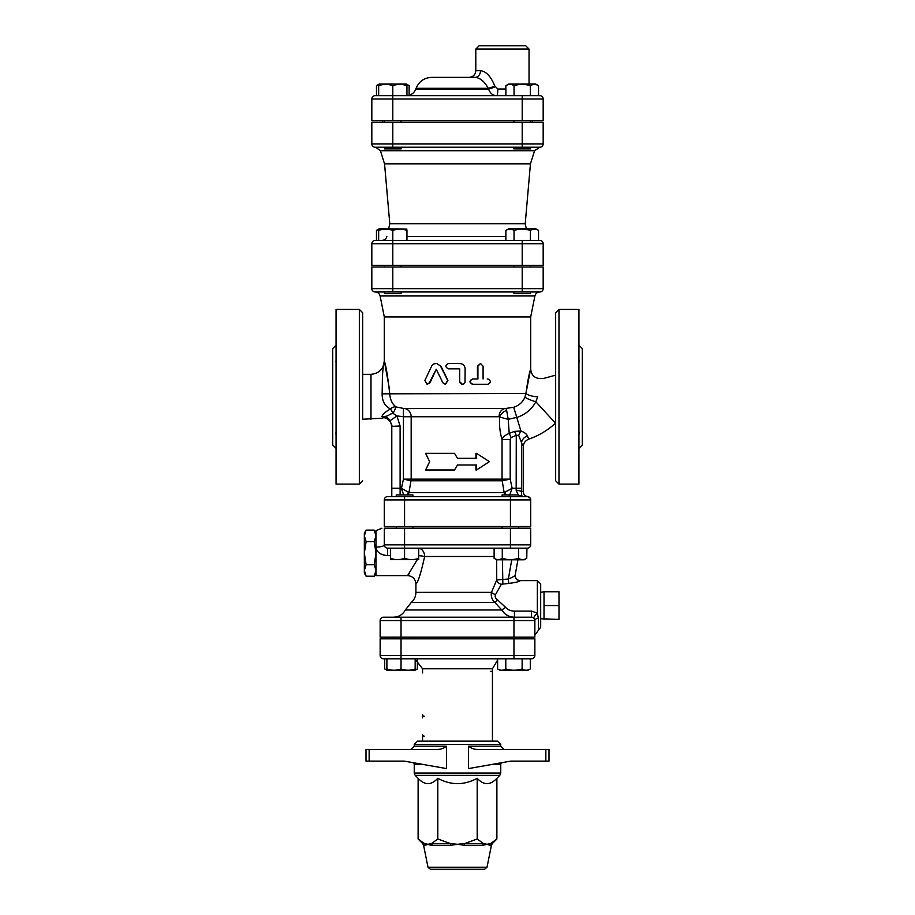 <?xml version="1.0" encoding="UTF-8"?>
<svg xmlns="http://www.w3.org/2000/svg" width="915" height="915" viewBox="0 0 915 915"><rect width="100%" height="100%" fill="white"/><g stroke="black" fill="none" stroke-linecap="round" stroke-linejoin="round"><path stroke-width="1.37" d="M387.628 496.593A3.328 3.328 0 0 0 384.3 499.922L384.3 526.537L530.7 526.537L530.7 499.922A3.328 3.328 0 0 0 527.372 496.593L387.628 496.593L396.241 496.593L391.792 496.593L391.792 425.955L391.792 488.278L400.107 488.278L400.107 425.955L391.792 426.379C392.935 425.486 387.869 415.673 381.91 418.201L362.672 419.242L362.672 374.315L370.987 374.315L370.987 419.242M384.3 499.922L530.7 499.922A3.328 3.328 0 0 0 527.372 496.593L524.821 496.593M530.7 499.807A3.328 3.328 0 0 0 529.064 497.062A3.328 3.328 0 0 1 530.7 499.807L530.7 499.807M404.567 526.537L404.567 496.593L502.118 496.593L502.118 494.935L518.759 494.935L518.759 496.593M510.433 526.537L510.433 496.593L502.118 496.593M540.685 618.78L558.985 619.375L558.985 591.753L544.013 591.753L544.013 605.558L558.985 605.558M544.013 619.375L544.013 605.558M375.985 535.87L374.201 530.105L366.114 530.105L364.342 535.87L366.114 541.634L364.342 553.163L366.114 564.681L364.342 570.445L366.114 576.21L374.201 576.21L375.985 570.445L374.201 564.681L375.985 553.163L374.201 541.634L375.985 535.87M374.201 564.681L366.114 564.681M374.201 541.634L366.114 541.634M366.114 576.21L364.342 573.122L364.342 533.193L366.114 530.105M417.16 559.808L407.598 575.615L375.985 575.615L375.985 530.7L381.921 528.207M412.882 496.593L412.882 494.935L396.241 494.935L396.241 496.593M502.118 528.207L502.118 526.537M390.419 548.165L390.419 558.31C390.419 560.014 390.419 560.014 390.419 558.31C390.419 560.014 390.419 560.014 390.419 558.31C395.131 560.014 399.855 560.014 404.567 558.31C409.279 560.014 413.992 560.014 418.704 558.31C418.704 560.014 418.704 560.014 418.704 558.31C418.704 560.014 418.704 560.014 418.704 558.31L418.704 548.165L420.889 548.165M418.704 559.568L390.419 559.568M502.278 558.31L502.278 548.165L494.111 548.165L494.111 558.31C496.834 560.014 499.556 560.014 502.278 558.31C507.711 560.014 513.155 560.014 518.599 558.31C521.321 560.014 524.043 560.014 526.765 558.31L524.158 559.808L496.708 559.808L496.719 579.95A4.987 4.083 -149.7 0 0 501.42 584.216L508.797 583.45C516.037 582.443 519.823 581.505 520.155 580.625A4.987 4.975 -63.5 0 1 515.237 574.929M502.278 548.165L527.372 548.165A3.328 3.328 0 0 0 530.7 544.837L530.7 528.207L384.3 528.207C381.738 528.207 381.738 528.207 384.3 528.207C381.738 528.207 381.738 528.207 384.3 528.207L384.3 544.837A3.328 3.328 0 0 0 387.628 548.165L404.567 548.165L404.567 558.31M527.372 548.165A3.328 3.328 0 0 0 530.7 544.837L404.567 544.837L404.567 548.165L494.111 548.165M518.599 548.165L518.599 558.31M526.937 548.165L526.765 558.31M505.652 638.842L505.652 637.172M386.896 658.8L386.896 668.945C386.896 670.649 386.896 670.649 386.896 668.945C386.896 670.649 386.896 670.649 386.896 668.945C391.609 670.649 396.321 670.649 401.033 668.945C405.745 670.649 410.458 670.649 415.17 668.945C415.17 670.649 415.17 670.649 415.17 668.945C415.17 670.649 415.17 670.649 415.17 668.945L415.17 658.8M415.17 669.917L417.366 668.945L414.758 670.443L387.308 670.443L384.7 668.945L386.896 669.917M505.801 668.945C511.245 670.649 516.689 670.649 522.133 668.945C524.855 670.649 527.578 670.649 530.3 668.945L527.692 670.443L500.242 670.443L497.634 668.945C500.356 670.649 503.078 670.649 505.801 668.945L505.801 658.8M497.634 658.8L497.634 668.945M384.7 668.945L384.7 658.8L401.033 658.8L401.033 668.945M522.133 658.8L522.133 668.945M530.3 658.8L530.3 668.945M417.366 660.024L417.366 668.945M388.646 228.75L389.79 223.763L525.21 223.763L530.448 163.865L384.552 163.865L380.411 150.723L375.653 147.235L384.483 147.235L384.483 148.893L401.113 148.893L401.113 147.235L392.798 147.235L522.202 147.235L401.113 147.235M522.202 147.235L539.85 147.235A3.328 3.328 0 0 0 543.178 143.907L522.202 143.907L522.202 147.235L513.887 147.235L513.887 148.893L530.517 148.893L530.517 147.235M530.517 120.608L530.517 122.278M378.661 95.663L378.661 85.678C378.661 83.974 378.661 83.974 378.661 85.678C378.661 83.974 378.661 83.974 378.661 85.678C383.374 83.974 388.086 83.974 392.798 85.678C397.51 83.974 402.223 83.974 406.946 85.678C406.946 83.974 406.946 83.974 406.946 85.678C406.946 83.974 406.946 83.974 406.946 85.678L406.946 95.663M378.661 84.706L376.477 85.678L379.348 84.008L406.249 84.008L409.131 85.678L406.946 84.706M505.869 85.678L508.751 84.008L535.652 84.008L538.523 85.678C535.813 83.974 533.09 83.974 530.368 85.678C524.924 83.974 519.48 83.974 514.036 85.678C511.313 83.974 508.591 83.974 505.869 85.678L505.869 95.663M371.822 98.992A3.328 3.328 0 0 1 375.15 95.663A3.328 3.328 0 0 0 371.822 98.992L392.798 98.992L392.798 95.663L375.15 95.663A3.328 3.328 0 0 0 371.822 98.992L371.822 120.608L543.178 120.608L543.178 98.992A3.328 3.328 0 0 0 539.85 95.663L392.798 95.663L392.798 85.678M538.523 95.663L538.523 85.678M530.368 95.663L530.368 85.678M514.036 95.663L514.036 85.678M375.15 95.663L376.477 95.663L376.477 85.678M409.131 95.286L409.131 85.678M384.483 291.965L384.483 293.635L401.113 293.635L401.113 291.965M401.113 265.35L401.113 267.008M513.887 291.965L513.887 293.635L530.517 293.635L530.517 291.965M406.946 229.15L379.348 228.75L376.477 230.408L378.661 229.436M378.661 240.393L378.661 230.408C378.661 228.716 378.661 228.716 378.661 230.408C378.661 228.716 378.661 228.716 378.661 230.408C383.374 228.716 388.086 228.716 392.798 230.408C397.51 228.716 402.223 228.716 406.946 230.408C406.946 228.716 406.946 228.716 406.946 230.408C406.946 228.716 406.946 228.716 406.946 230.408L406.946 240.393M505.869 230.408L508.751 228.75L535.652 228.75L538.523 230.408C535.813 228.716 533.09 228.716 530.368 230.408C524.924 228.716 519.48 228.716 514.036 230.408C511.313 228.716 508.591 228.716 505.869 230.408L505.869 240.393M392.798 265.35L392.798 243.722L371.822 243.722A3.328 3.328 0 0 1 375.15 240.393A3.328 3.328 0 0 0 371.822 243.722L371.822 265.35L543.178 265.35L543.178 243.722A3.328 3.328 0 0 0 539.85 240.393L375.15 240.393L376.477 240.393L376.477 230.408M522.202 240.393L522.202 243.722L392.798 243.722L392.798 230.408M538.523 240.393L538.523 230.408M530.368 240.393L530.368 230.408M514.036 240.393L514.036 230.408M429.65 461.663L425.612 469.978L454.526 469.978L457.5 464.992L476.532 464.992L476.532 469.978L489.388 461.663L476.532 453.337L476.532 458.335L457.5 458.335L454.526 453.337L425.612 453.337L429.65 461.663M457.5 458.335L454.526 453.337M475.914 458.335L475.914 453.337L476.532 453.337M475.914 464.992L475.914 469.978L476.532 469.978M457.5 464.992L454.526 469.978M525.713 45.75L479.128 45.75L475.8 49.078L529.042 49.078L525.713 45.75M505.869 89.007L497.829 89.007L494.832 86.033C490.897 76.425 486.128 71.324 480.512 70.707L475.8 70.707C475.411 74.744 473.192 76.963 469.143 77.363L475.034 77.363A6.657 5.479 90 0 0 480.512 70.707M483.017 81.16L480.81 79.502M475.034 77.363L431.72 77.363L475.034 77.363C480.032 77.798 484.447 81.446 488.278 88.309A6.657 0.709 158.9 0 0 494.832 86.033M497.829 89.007A6.657 1.144 -90 0 1 496.685 95.663C492.922 95.595 490.223 93.41 488.576 89.087A6.657 0.686 158.8 0 0 495.072 86.811M488.576 89.087L415.799 89.087L416.085 88.309L488.278 88.309L488.576 89.087C490.223 93.399 492.922 95.595 496.685 95.663M404.567 548.165L510.433 548.165L510.433 528.207M513.967 617.213L383.465 617.213L401.033 617.213L401.033 620.542L513.967 620.542L513.967 617.213M534.829 620.084L534.863 620.542A3.328 3.328 0 0 0 531.535 617.213L514.436 617.213L514.436 611.106C510.73 611.048 507.768 609.79 505.56 607.343L497.486 599.817C495.392 598.33 494.74 596.58 495.541 594.567L501.42 584.216M513.967 637.172L513.967 620.542L534.863 620.542L534.863 637.172L380.137 637.172L380.137 620.542A3.328 3.328 0 0 1 383.465 617.213A3.328 3.328 0 0 0 380.137 620.542L401.033 620.542L401.033 637.172M380.137 655.472L380.137 638.842L534.863 638.842L534.863 655.472A3.328 3.328 0 0 1 531.535 658.8L401.033 658.8L401.033 655.472L380.137 655.472A3.328 3.328 0 0 0 383.465 658.8M384.483 147.235L375.15 147.235A3.328 3.328 0 0 1 371.822 143.907L371.822 122.278L543.178 122.278L543.178 143.907A3.328 3.328 0 0 1 539.85 147.235L534.589 150.723L530.448 163.865M375.15 291.965A3.328 3.328 0 0 1 371.822 288.637L371.822 267.008L543.178 267.008L543.178 288.637A3.328 3.328 0 0 1 539.85 291.965L392.798 291.965L392.798 288.637L371.822 288.637A3.328 3.328 0 0 0 375.15 291.965L392.798 291.965M382.642 122.278L382.642 120.608M525.21 223.763L526.354 228.75M375.15 147.235L392.798 147.235L392.798 143.907L371.822 143.907A3.328 3.328 0 0 0 375.15 147.235A3.328 3.328 0 0 1 371.822 143.907M471.431 869.25L468.549 869.25M430.427 869.25L484.573 869.25L430.427 869.25L427.98 867.248L423.588 845.288L425.326 845.288A3.328 3.157 90 0 0 424.457 843.584L427.968 844.293L431.468 843.584A3.328 2.493 -90 0 1 432.143 845.288L429.901 845.014M369.145 761.108L369.145 749.465L366 749.465L366 761.108L404.201 761.108L446.451 768.577L446.451 746.137C443.546 748.573 440.012 749.682 435.849 749.465C440.012 749.682 443.546 748.573 446.451 746.137L414.243 746.137L410.915 749.465M545.855 761.108L549 761.108L549 749.465L545.855 749.465L545.855 761.108L510.799 761.108L468.549 768.577L468.549 746.137C471.454 748.573 474.988 749.682 479.151 749.465L545.855 749.465M499.784 775.394L500.757 773.049L414.243 773.049L415.216 775.394L499.784 775.394L496.879 778.299C490.314 785.402 483.749 785.402 477.195 778.299C464.065 785.402 450.935 785.402 437.805 778.299C431.251 785.402 424.686 785.402 418.121 778.299L418.121 839.021L424.457 843.584L422.684 843.584L418.121 839.021M414.243 746.137L414.243 744.478L500.757 744.478L500.757 746.137L468.549 746.137M491.95 764.437L500.757 764.437L500.757 773.049M425.326 845.288L427.968 844.293L432.143 845.288L450.672 845.288L457.5 844.293L450.672 845.288A3.328 0.675 90 0 0 450.489 843.584L457.5 844.293L464.511 843.584A3.328 0.675 -90 0 0 464.328 845.288L482.857 845.288A3.328 2.493 90 0 1 483.532 843.584L487.032 844.293L490.543 843.584A3.328 3.157 -90 0 0 489.674 845.288L491.412 845.288L492.316 843.584L490.543 843.584L496.879 839.021L496.879 778.299M482.857 845.288L487.032 844.293L489.674 845.288M457.5 844.293L464.328 845.288M428.929 844.717L427.968 844.293M477.195 839.021L483.532 843.584L464.511 843.584L477.195 839.021L477.195 778.299M369.145 749.465L435.849 749.465M500.757 744.478L497.428 741.15L417.572 741.15L414.243 744.478M549 749.465L549 761.108L549 749.465M437.805 839.021L450.489 843.584L431.468 843.584L437.805 839.021L437.805 778.299M424.228 736.163A1.658 1.658 0 0 1 423.302 735.877M422.558 734.493L422.558 741.15M497.634 660.024L492.442 668.785L492.442 741.15M424.228 716.193A1.658 1.658 0 0 1 423.302 715.919M490.772 671.278A1.658 1.658 0 0 1 491.698 671.564M422.558 714.535L422.558 717.863M534.863 655.472A3.328 3.328 0 0 1 531.535 658.8A3.328 3.328 0 0 0 534.863 655.472L513.967 655.472L513.967 658.8M514.482 431.377A8.315 0.663 -113.2 0 1 516.266 435.334L518.725 435.437A8.315 3.145 113.3 0 1 520.921 431.011L514.482 431.377L509.232 433.367L508.202 419.31L517.25 417.297C525.553 414.438 531.752 409.268 535.835 401.776L537.723 396.755A9.985 3.1 7.1 0 1 525.931 393.45L530.517 369.603C529.19 373.32 527.658 381.269 525.931 393.45L382.127 393.839C382.115 401.159 384.895 406.203 390.465 408.959A8.315 5.238 121 0 1 396.103 406.946C392.283 404.258 390.145 399.752 389.699 393.45C387.674 375.802 385.867 364.982 384.3 361.013L389.561 389.641M382.127 393.839C382.573 380.102 381.807 373.835 384.3 361.013L384.3 316.922L530.7 316.922L530.7 368.951C531.409 376.408 535.927 379.519 544.242 378.272L555.657 375.161M462.372 384.3L459.662 381.635L459.662 368.825M487.226 378.982L487.901 378.982C491.092 380.754 491.092 382.527 487.901 384.3L472.872 384.3C469.429 382.527 469.429 380.754 472.872 378.982L477.916 378.982L477.916 366.172L480.512 363.507L483.086 366.172L483.086 378.982M487.226 384.3L472.529 384.3C469.155 382.527 469.155 380.754 472.529 378.982L477.458 378.982L477.458 366.172L480.512 363.507M436.032 363.507L433.813 364.01L431.823 365.726L424.88 380.457L427.099 384.3L429.341 382.825L436.249 369.271L442.906 382.825L445.308 384.3L447.721 380.457L440.504 366.034L436.993 363.598L441.122 366.469L447.938 380.457L445.445 384.3M436.295 369.271L429.97 382.825L427.099 384.3M530.7 316.922L534.886 295.98C535.572 293.486 537.197 292.148 539.781 291.965M404.567 528.207L404.567 544.837L384.3 544.837A8.315 2.253 0 0 1 375.985 547.09C376.625 552.202 380.503 555.028 387.628 555.588L390.419 555.588M418.704 555.645A8.315 0.892 -175.2 0 1 424.64 556.492C420.923 573.328 418.006 582.478 415.913 583.93C418.018 582.466 420.923 573.316 424.64 556.492L494.111 556.492M511.737 559.808L508.363 579.035C512.686 577.308 514.985 575.89 515.259 574.78L517.913 559.808M508.797 583.45L508.363 579.035L496.719 579.95L491.469 592.36A4.987 2.105 -160.9 0 0 495.541 594.567M502.415 559.808L502.85 583.69M520.155 580.625L517.936 580.11C515.705 578.52 514.825 576.759 515.271 574.837M411.281 602.447L494.855 602.447L501.786 609.973L405.356 609.973L411.281 602.447C414.289 599.76 415.833 596.397 415.913 592.36L491.469 592.36C490.76 596.237 491.881 599.6 494.855 602.447A4.987 0.721 128.3 0 0 497.486 599.817M514.436 617.213C509.003 617.087 504.794 614.674 501.786 609.973L505.56 607.343M533.857 618.163A4.987 1.075 134.4 0 1 537.357 613.096L531.535 611.106L514.436 611.106M531.535 611.106L531.535 617.213A3.328 3.328 0 0 1 534.863 620.542A4.987 2.528 180 0 1 538.352 618.128L537.357 613.096L537.357 580.613L540.685 583.942L540.685 592.337L544.013 591.753M538.352 618.128L538.352 630.366L540.685 627.187L540.685 583.942M415.913 592.36L415.913 583.93C415.41 578.886 412.642 576.118 407.598 575.615L409.371 573.442M459.707 381.635L460.382 383.396L461.984 384.266L463.791 383.945L465.003 382.493L465.14 368.825C464.82 365.6 463.013 363.815 459.707 363.507L448.499 363.507C445.022 365.279 445.022 367.052 448.499 368.825L459.707 368.825L459.662 381.635M543.178 288.637A3.328 3.328 0 0 1 539.85 291.965A3.328 3.328 0 0 0 543.178 288.637L522.202 288.637L522.202 291.965M390.465 408.959C385.455 411.796 382.642 414.301 382.001 416.462L384.277 416.439C389.024 416.291 388.852 413.992 393.153 413.42A8.315 0.892 61.8 0 0 390.465 408.959M400.107 425.955L396.881 415.925L393.153 413.42L396.103 406.946L403.435 408.422L505.995 408.422A8.315 6.931 -90 0 0 499.064 416.737L499.613 417.068C499.155 425.372 499.967 432.841 502.049 439.475L510.193 439.475L511.073 437.53L516.266 435.334L516.174 490.36A4.987 1.224 3.4 0 1 521.459 491.607L521.561 442.563A8.315 7.023 158.9 0 1 527.395 435.917C526.674 434.019 524.524 432.383 520.921 431.011L513.692 407.289L505.995 408.422A8.315 6.931 -90 0 0 499.064 416.737L403.435 416.737L403.435 408.422A8.315 7.72 90 0 1 411.167 416.737L411.167 479.14L403.435 479.14L401.479 488.278L403.629 494.935M407.85 494.935A4.987 4.621 90 0 0 408.936 492.579L411.007 480.764L403.435 479.14L403.435 416.737L396.881 415.913L390.179 420.683C388.12 417.595 385.375 416.188 381.978 416.485C381.887 418.773 381.887 418.773 381.978 416.485C385.375 416.188 388.109 417.583 390.179 420.683L391.792 425.955M384.3 361.013C383.511 369.088 379.073 373.526 370.987 374.315M525.931 393.45L524.89 397.156C522.923 402.051 519.182 405.425 513.692 407.289M406.775 494.935A4.987 4.495 141 0 0 408.559 492.373L401.479 488.278L400.107 488.278L400.107 494.935M511.073 437.53A8.315 0.675 -112.7 0 0 509.232 433.367C505.057 435.128 502.667 437.164 502.049 439.475L502.049 479.14L411.167 479.14A8.315 7.72 90 0 1 411.007 480.764L502.186 480.764L504.154 492.579A4.987 4.438 -90 0 0 505.194 494.935M518.725 435.437L522.591 445.411M528.275 437.988L527.395 435.917M499.613 417.068L508.202 419.31L506.647 410.446A8.315 5.913 -39.9 0 0 499.613 417.068M518.759 495.312L522.671 496.593C521.87 496.559 521.47 494.901 521.459 491.607L523.208 491.607C523.449 494.409 524.947 496.056 527.703 496.571C529.979 497.737 530.975 498.835 530.7 499.887M516.174 490.36L518.256 494.935M508.5 496.593L509.175 496.067M509.724 494.935L512.148 488.278L504.623 492.373A4.987 4.358 -133.9 0 0 506.441 494.935M506.647 410.446L505.995 408.422M523.208 491.607L523.208 446.989C523.414 443.192 525.279 440.572 528.801 439.131C538.798 435.643 547.696 430.325 555.508 423.188L535.835 401.776A9.985 1.464 18.7 0 1 524.89 397.156M537.723 396.755C545.809 372.908 545.809 372.908 537.723 396.755C545.809 372.908 545.809 372.908 537.723 396.755M335.954 360.899L336.057 363.015M336.057 363.369L336.057 357.788M336.057 436.066L336.057 430.542M336.057 345.207L332.728 348.535L332.728 445.022L336.057 448.35M335.954 432.658L336.057 435.757M578.943 430.393L578.966 434.968M579.001 434.316L579.046 433.264M579.046 432.658L579.046 432.086M578.943 357.696L578.978 362.603M578.943 448.35L582.272 445.022L582.272 348.535L578.943 345.207M579.001 362.271L579.046 361.448M579.046 360.899L579.046 360.293M579.001 359.24L578.966 358.566M555.657 312.758L555.657 480.787L558.985 484.115L558.985 309.442L555.657 312.758M555.657 429.249L555.657 440.893M558.985 484.115L578.943 484.115L578.943 309.442L558.985 309.442M362.672 480.787L359.343 484.115L336.057 484.115L336.057 309.442L359.343 309.442L362.672 312.758L362.672 413.408M362.672 312.758L362.672 380.137M384.277 416.439L382.001 416.462M529.396 497.28L528.527 496.799A3.328 3.328 0 0 0 527.372 496.593M539.85 95.663A3.328 3.328 0 0 1 543.178 98.992L522.202 98.992L522.202 95.663M392.798 120.608L392.798 98.992L522.202 98.992L522.202 120.608M505.869 236.528L406.946 236.528M380.411 150.723L534.589 150.723M539.85 240.393A3.328 3.328 0 0 1 543.178 243.722L522.202 243.722L522.202 265.35M522.202 122.278L522.202 143.907L392.798 143.907L392.798 122.278M413.82 762.813L414.243 764.437L423.05 764.437M484.573 869.25L487.02 867.248L427.98 867.248M422.558 672.937L422.558 668.785L492.442 668.785M513.967 638.842L513.967 655.472L401.033 655.472L401.033 638.842M384.3 316.922L380.114 295.98L534.886 295.98M384.3 544.837A3.328 3.328 0 0 0 387.628 548.165L387.628 555.588M418.704 548.211A8.315 6.577 -90 0 1 424.64 556.492M429.97 382.825L429.341 382.825M522.202 267.008L522.202 288.637L392.798 288.637L392.798 267.008M521.561 488.278L512.148 488.278L510.193 479.14L502.186 480.764A8.315 7.423 90 0 1 502.049 479.14L510.193 479.14L510.193 439.475M504.154 492.579L408.936 492.579M359.343 309.442L359.343 484.115M375.985 533.193L374.201 530.105M375.985 573.122L374.201 576.21M412.882 528.207L412.882 526.537M396.241 528.207L396.241 526.537M518.759 528.207L518.759 526.537M496.708 559.808L494.111 558.31M409.348 638.842L409.348 637.172M392.718 638.842L392.718 637.172M522.282 638.842L522.282 637.172M384.483 120.608L384.483 122.278M401.113 120.608L401.113 122.278M513.887 120.608L513.887 122.278M379.348 84.008L378.661 84.409M384.483 265.35L384.483 267.008M513.887 265.35L513.887 267.008M530.517 265.35L530.517 267.008M379.348 228.75L378.661 229.15M475.8 49.078L475.8 70.707M529.042 49.078L529.042 84.008M416.085 88.309C419.001 81.389 424.217 77.741 431.72 77.363M415.799 89.087C414.049 93.239 410.915 95.434 406.42 95.663M532.358 122.278L532.358 120.608M386.851 236.528C386.13 238.941 384.506 240.233 381.99 240.393M389.79 223.763L384.552 163.865M500.757 764.437L501.18 762.813M414.243 764.437L414.243 773.049M418.121 778.299L415.216 775.394M423.588 845.288L422.684 843.584M492.316 843.584L496.879 839.021M487.02 867.248L491.412 845.288M500.757 746.137L504.085 749.465M422.558 668.785L415.17 659.143M380.114 295.98C379.428 293.486 377.803 292.148 375.219 291.965M538.352 630.366L534.863 635.124M537.357 580.613L520.052 580.613M405.356 609.973C402.76 614.594 398.814 617.007 393.507 617.213"/></g></svg>
